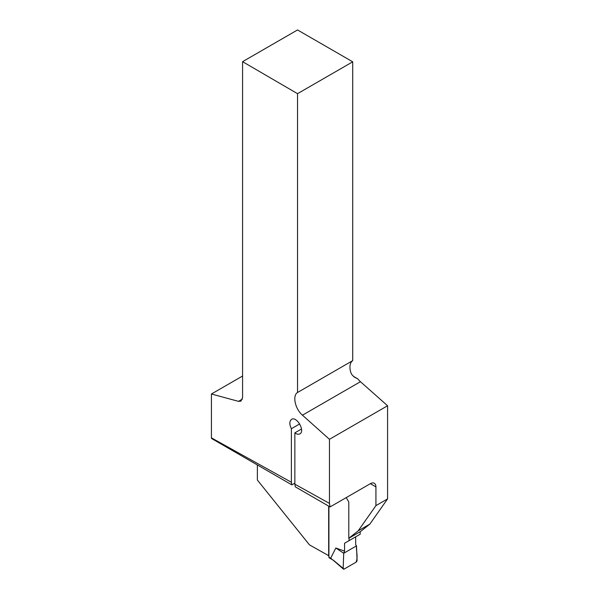 <?xml version="1.0" encoding="UTF-8"?>
<svg xmlns="http://www.w3.org/2000/svg" width="599" height="599" viewBox="0 0 599 599"><rect width="100%" height="100%" fill="white"/><g stroke="black" fill="none" stroke-linecap="round" stroke-linejoin="round"><path stroke-width="0.9" d="M370.362 483.678A7.869 4.545 -60 0 1 374.3 483.288A7.869 4.545 -60 0 1 375.925 486.89L370.362 483.678L330.086 506.926L329.457 503.4L329.457 439.307L387.575 405.755L360.448 381.705A14.75 8.513 60 0 1 357.79 378.868L353.305 376.277M346.252 497.597L348.79 501.992L348.79 538.299L358.195 530.841L375.925 505.623L375.925 486.89M375.925 505.623L387.575 498.9L387.575 405.755M348.79 538.299L360.441 531.575L369.845 524.118L358.195 530.841M387.575 498.9L369.845 524.118M328.918 555.797L309.466 544.865L257.375 480.061L257.375 464.951M328.664 555.947L328.664 506.11M242.58 376.015L211.425 394L211.425 437.876L291.384 482.262L291.384 428.719C289.28 424.294 289.332 421.179 291.548 419.367C296.692 415.931 305.423 431.13 299.874 433.863C298.459 434.597 296.782 434.268 294.85 432.86L294.85 484.187L329.457 503.4M211.425 394L238.477 401.352L240.955 401.135L242.58 397.534L242.58 61.675L297.531 93.676L297.531 392.495C292.215 395.565 295.127 408.982 302.458 415.182L329.457 439.307M297.531 93.676L352.721 61.817L352.721 360.628L297.531 392.495M357.79 378.868L354.346 377.123L351.905 374.704L350.789 372.473A14.75 8.513 -120 0 1 352.721 360.628M294.85 484.187L295.322 486.86L330.086 506.926M211.425 437.876L211.537 438.483L291.84 484.853L291.384 482.262M294.85 483.116L291.84 484.853M352.721 61.817L297.531 29.95L242.58 61.675M301.529 429.004L294.85 432.86M291.384 428.719L299.702 423.92M328.918 506.26L328.918 557.197A1.475 0.854 120 0 0 329.225 557.871L332.992 560.05M360.179 531.725L360.179 534.233L349.052 540.657L349.052 538.142M343.16 568.376L343.721 553.251L344.552 551.11L344.552 543.263L355.671 536.839L355.671 544.693L356.502 545.869L357.064 560.35A1.475 0.854 120 0 1 356.023 562.206L344.2 569.035A1.475 0.854 -60 0 1 343.384 569.05A1.475 0.854 -60 0 1 343.16 568.376L333.508 560.342M344.552 551.11L335.829 548.018L330.895 557.751M344.552 543.263L349.052 540.657M335.829 548.018L343.721 553.251L356.502 545.869M343.721 553.251L343.16 568.376L344.2 569.035L356.023 562.206C358.314 556.868 356.046 551.29 356.502 545.869L343.721 553.251M238.477 401.352L242.393 399.091M302.458 415.182L360.448 381.705M328.918 557.197L331.576 558.732M343.384 569.05L332.497 559.616"/></g></svg>
